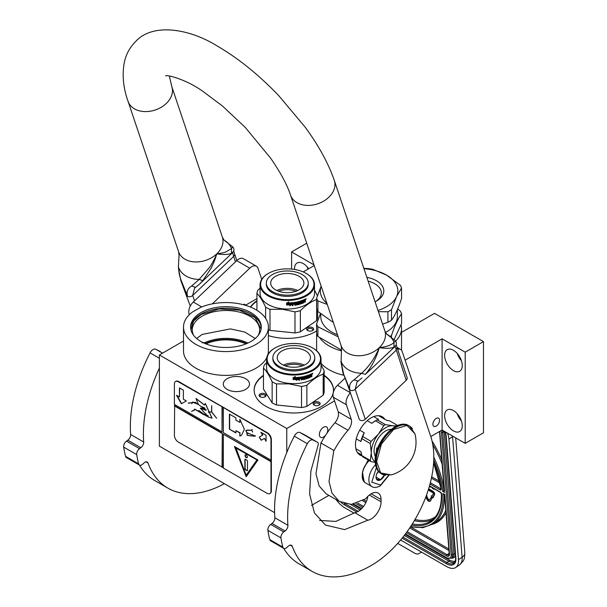 <?xml version="1.0" encoding="UTF-8"?>
<svg xmlns="http://www.w3.org/2000/svg" width="607" height="607" viewBox="0 0 607 607"><rect width="100%" height="100%" fill="white"/><g stroke="black" fill="none" stroke-linecap="round" stroke-linejoin="round"><path stroke-width="0.91" d="M202.131 342.788L205.333 342.606M247.906 343.069A33.688 19.447 -0 0 0 205.158 342.515L207.556 344.503M255.972 344.404A42.452 24.508 -0 0 0 268.4 327.074A42.452 24.508 -0 0 0 244.75 305.093A42.452 24.508 -0 0 0 200.143 307.612L192.237 312.173A42.452 24.508 -0 0 0 183.496 327.074A42.452 24.508 -0 0 0 209.703 349.715A42.452 24.508 -0 0 0 255.972 344.404M268.4 327.074L268.4 350.884A42.452 24.508 180 0 1 267.968 354.397M266.746 357.667A42.452 24.508 180 0 1 255.972 368.214A42.452 24.508 180 0 1 209.703 373.533A42.452 24.508 180 0 1 183.496 350.884L183.496 327.074M395.574 341.104A42.452 24.508 -0 0 0 401.531 328.577A42.452 24.508 -0 0 0 400.999 324.715M319.426 337.333A42.452 24.508 -0 0 0 341.354 350.854M436.213 418.405A4.704 2.716 -60 0 1 438.573 418.17A4.704 2.716 -60 0 1 439.293 421.941A4.704 2.716 -60 0 1 436.213 426.091A4.704 2.716 -60 0 1 433.861 426.326A4.704 2.716 -60 0 1 433.14 422.555A4.704 2.716 -60 0 1 436.213 418.405M401.531 332.401L434.521 313.356L483.468 341.62L465.19 352.166L442.093 338.827L442.093 430.006L430.773 436.547M442.093 338.827L405.112 360.179M343.668 375.232A42.452 24.508 180 0 1 321.042 363.282M245.66 389.391A13.104 7.565 -0 0 0 249.492 384.041A13.104 7.565 -0 0 0 241.404 377.053A13.104 7.565 -0 0 0 227.124 378.692A13.104 7.565 -0 0 0 223.285 384.041A13.104 7.565 -0 0 0 231.373 391.029A13.104 7.565 -0 0 0 245.66 389.391M316.596 330.921A39.683 22.914 180 0 1 315.352 331.672A39.683 22.914 180 0 1 268.4 335.618M250.395 307.036A39.683 22.914 180 0 1 256.936 300.708M324.176 375.316A39.683 22.914 180 0 1 333.501 390.073A39.683 22.914 180 0 1 321.885 406.273A39.683 22.914 180 0 1 278.636 411.235A39.683 22.914 180 0 1 254.136 390.073A39.683 22.914 180 0 1 263.461 375.316M334.548 400.916L286.77 428.504L159.383 354.958L183.496 341.035M313.994 264.872L291.603 251.943L306.717 243.217M243.293 304.699L244.219 304.168L245.789 305.071L256.936 298.636M303.212 271.913L314.221 265.562M483.468 341.62L483.468 432.799L465.19 443.345L442.093 430.006M328.873 495.38L311.512 505.396M274.607 512.657L159.383 446.137L159.383 354.958M444.635 415.651A12.459 7.193 -120 0 0 450.075 428.193A12.459 7.193 -120 0 0 459.674 431.531A12.459 7.193 -120 0 0 462.253 425.826A12.459 7.193 -120 0 0 456.813 413.291A12.459 7.193 -120 0 0 447.215 409.953A12.459 7.193 -120 0 0 444.635 415.651M444.635 355.368A12.459 7.193 -120 0 0 450.075 367.91A12.459 7.193 -120 0 0 459.674 371.249A12.459 7.193 -120 0 0 462.253 365.543A12.459 7.193 -120 0 0 456.813 353.001A12.459 7.193 -120 0 0 447.215 349.662A12.459 7.193 -120 0 0 444.635 355.368M465.19 352.166L465.19 443.345M250.645 307.134A39.683 22.914 180 0 1 256.936 301.163M324.176 375.763A39.683 22.914 180 0 1 333.501 390.293M254.136 390.293A39.683 22.914 180 0 1 263.461 375.763M325.633 435.219A6.002 3.46 -60 0 1 323.577 437.017A6.002 3.46 -60 0 1 320.579 437.313A6.002 3.46 -60 0 1 319.661 432.51A6.002 3.46 -60 0 1 323.577 427.222A6.002 3.46 -60 0 1 326.574 426.926A6.002 3.46 -60 0 1 326.771 433.497M286.77 428.504L286.77 452.526M291.603 251.943L291.603 269.076M308.667 268.764A12.459 7.193 -120 0 0 297.119 263.006A12.459 7.193 -120 0 0 294.539 268.711A12.459 7.193 -120 0 0 294.562 269.455M461.396 420.947A12.459 7.193 60 0 1 457.238 413.754M461.396 360.664A12.459 7.193 60 0 1 457.238 353.471M307.658 327.674A3.505 2.026 -0 0 0 307.658 330.542A3.505 2.026 -0 0 0 312.613 330.542L312.613 330.542A3.505 2.026 -0 0 0 312.613 327.674A3.505 2.026 -0 0 0 307.658 327.674M266.003 394.823A3.505 2.026 -0 0 0 261.708 393.397A3.505 2.026 -0 0 0 259.227 395.87A3.505 2.026 -0 0 0 260.137 396.781A3.505 2.026 -0 0 0 265.1 396.781A3.505 2.026 -0 0 0 266.003 394.823M314.183 402.274A3.505 2.026 -0 0 0 314.183 405.142A3.505 2.026 -0 0 0 319.138 405.142L319.138 405.142A3.505 2.026 -0 0 0 319.138 402.274A3.505 2.026 -0 0 0 314.183 402.274M308.075 269.106A12.459 7.193 60 0 1 307.142 266.807M200.955 312.643A35.35 20.41 -0 0 0 190.598 327.074A35.35 20.41 -0 0 0 212.42 345.929A35.35 20.41 -0 0 0 250.941 341.506A35.35 20.41 -0 0 0 261.298 327.074A35.35 20.41 -0 0 0 239.477 308.219A35.35 20.41 -0 0 0 200.955 312.643M308.03 330.732A2.587 1.495 180 0 1 307.552 329.859A2.587 1.495 180 0 1 308.31 328.804A2.587 1.495 -0 0 1 311.125 328.486A2.587 1.495 -0 0 1 312.719 329.859A2.587 1.495 -0 0 1 312.241 330.732M260.517 396.97A2.587 1.495 -0 0 1 260.122 396.492A2.587 1.495 180 0 1 260.031 396.105A2.587 1.495 180 0 1 262.277 394.626A2.587 1.495 180 0 1 265.115 395.718A2.587 1.495 -0 0 1 265.198 396.105A2.587 1.495 -0 0 1 264.72 396.97M314.555 405.332A2.587 1.495 180 0 1 314.077 404.459A2.587 1.495 180 0 1 314.836 403.405A2.587 1.495 -0 0 1 317.651 403.086A2.587 1.495 -0 0 1 319.244 404.459A2.587 1.495 -0 0 1 318.766 405.332M245.934 343.903A32.118 18.544 -0 0 0 206.828 343.524M258.385 335.178A33.688 19.447 -0 0 0 259.637 329.935A33.688 19.447 -0 0 0 238.839 311.968A33.688 19.447 -0 0 0 202.131 316.186A33.688 19.447 180 0 0 192.26 329.935A33.688 19.447 180 0 0 193.512 335.178M190.628 327.826A35.35 20.41 180 0 1 200.955 314.153A35.35 20.41 -0 0 1 238.87 309.585A35.35 20.41 -0 0 1 261.276 327.826M196.698 338.531L202.131 334.419L230.425 328.895L244.765 332.044L255.206 338.531M190.924 329.813L193.55 321.057L201.152 314.487L219.104 308.948L239.37 310.101L255.107 317.56L261.018 328.804L260.98 329.813M452.496 436.016A18.46 9.689 55.8 0 1 452.556 436.653L448.922 439.127L458.475 559.722A18.46 9.689 -124.2 0 1 455.789 567.462L459.423 564.996A18.46 9.689 55.8 0 0 462.117 557.256L458.475 559.722M448.922 439.127A18.46 9.689 -124.2 0 0 447.526 433.148M336.081 499.538A18.46 9.689 -124.2 0 0 344.753 507.771L354.063 513.143M455.789 567.462A18.46 9.689 -124.2 0 1 446.562 566.543L400.62 540.025M397.706 543.386L415.446 553.63L417.882 554.123L421.569 552.12M444.218 494.197L442.875 493.552L444.832 494.546L449.491 554.161A4.613 2.42 55.8 0 1 446.509 555.868L406.371 532.688M433.747 460.121A74.297 38.992 -124.2 0 1 442.7 491.397L444.203 490.426M444.544 490.957L439.756 431.357M426.197 495.949L426.941 495.669L426.455 495.251M429.316 500.031A1.29 0.675 -124.2 0 1 428.072 498.946L426.638 495.873M430.075 501.17A2.618 1.373 -124.2 0 0 430.295 501.063A2.618 1.373 -124.2 0 0 430.5 500.851L432.207 497.573M433.003 497.801L434.506 494.659A2.231 1.168 -124.2 0 0 434.377 492.922A2.231 1.168 -124.2 0 0 432.935 491.26L429.415 489.227L429.02 489.492L429.103 490.524L432.624 492.558A0.903 0.478 55.8 0 1 433.208 493.233A0.903 0.478 55.8 0 1 433.261 493.931L431.721 496.321L431.296 495.828L431.744 497.437L433.003 497.801L432.571 497.308L434.119 494.925A2.231 1.168 -124.2 0 0 433.982 493.188A2.231 1.168 -124.2 0 0 432.548 491.526L429.02 489.492M431.987 495.911L431.296 495.828M429.081 489.447L428.641 488.756M431.956 487.497L432.624 488.46L433.997 489.25L434.377 488.893M429.885 486.298L430.515 487.239L430.917 486.897M431.585 496.86L429.263 500.122A1.29 0.675 55.8 0 1 429.157 500.236A1.29 0.675 55.8 0 1 427.677 499.212L426.182 495.995M432.442 497.846L432.055 498.112L431.198 497.125M425.826 496.943L426.911 499.265A2.618 1.373 -124.2 0 0 429.9 501.329A2.618 1.373 -124.2 0 0 430.113 501.109L432.055 498.112M432.966 497.042L432.571 497.308M429.035 489.705L428.459 489.348M428.231 490.061L428.792 489.872M433.997 489.25L433.952 488.65M430.515 487.239L430.591 486.708M433.61 488.453L432.321 487.709M369.102 460.485A14.029 8.096 120 0 0 367 462.807M365.528 464.909A14.029 8.096 120 0 0 362.364 473.301M369.215 460.546A14.765 8.528 120 0 0 362.212 475.979L362.212 475.448A14.029 8.096 120 0 0 362.212 475.668M362.212 475.979A14.765 8.528 120 0 0 365.27 482.74L371.924 486.579C373.791 487.922 376.56 487.709 380.232 485.941L388.867 475.364M376.348 467.678L371.75 482.201L380.612 485.092L388.465 475.41M378.358 471.26A6.457 3.733 120 0 0 376.044 477.178A6.457 3.733 120 0 0 380.612 479.818A6.457 3.733 120 0 0 384.474 475.129M376.059 476.798L376.651 479.386L380.566 479.735L384.481 474.864M380.566 479.735L376.09 477.155M378.055 471.662A5.539 3.194 120 0 1 376.833 473.764L378.616 471.556M368.183 459.954L365.065 466.039M362.546 472.754L364.124 481.829M368.578 460.182L366.605 463.611M362.22 475.395L364.473 482.034M327.279 304.433L317.901 300.951L317.901 311.459L333.357 322.522M375.657 301.497A22.284 12.868 180 0 0 381.363 292.9A22.284 12.868 180 0 0 374.838 283.803A22.284 12.868 -0 0 0 368.138 281.147M366.863 277.346A24.735 14.28 180 0 1 376.568 280.806A24.735 14.28 180 0 1 376.568 300.996A24.735 14.28 180 0 1 375.073 301.793M341.438 350.042L317.901 336.46L317.901 326.794L338.16 336.817M397.706 308.857L400.256 311.042A43.378 25.046 180 0 1 401.561 313.849L401.561 323.516L394.102 339.586M401.561 313.849C398.2 318.189 394.838 325.428 391.485 335.565L391.485 337.31M391.485 335.565A43.378 25.046 180 0 1 390.225 336.346M397.38 309.631L397.38 316.52A38.302 22.11 180 0 1 386.158 332.158A38.302 22.11 -0 0 1 385.566 332.499M320.45 313.629L316.596 323.979L316.596 333.645A43.378 25.046 -0 0 0 317.901 336.46M316.596 323.979A43.378 25.046 -0 0 0 317.901 326.794M320.777 313.902L320.777 316.52A38.302 22.11 -0 0 0 337.477 334.783M321.149 286.185L316.596 298.143L316.596 308.644A43.378 25.046 -0 0 0 317.901 311.459M363.843 268.37L367.85 268.552A43.378 25.046 180 0 1 372.721 269.303L386.492 275.077A38.765 22.376 180 0 1 396.523 296.694L391.485 309.729L391.485 320.23A43.378 25.046 180 0 1 389.755 321.293A43.378 25.046 -0 0 1 387.919 322.287L382.585 324.138M363.957 268.704A38.765 22.376 180 0 1 386.492 275.077L400.256 285.199A43.378 25.046 180 0 1 401.561 288.014L401.561 298.515C398.2 308.629 394.838 315.868 391.485 320.23M401.561 288.014L396.523 296.694A38.765 22.376 -0 0 1 377.979 310.443M378.381 311.641L387.919 311.786L387.919 322.287M387.919 311.786A43.378 25.046 -0 0 0 391.485 309.729M321.171 286.238A38.765 22.376 -0 0 0 326.938 303.409M316.596 298.143A43.378 25.046 -0 0 0 317.901 300.951M268.431 273.385A26.67 15.403 180 0 0 261.852 288.902A26.67 15.403 180 0 0 282.665 299.433A26.67 15.403 0 0 0 310.951 291.383A26.67 15.403 0 0 0 306.156 273.385A26.67 15.403 0 0 0 291.921 269.106A26.67 15.403 180 0 0 268.431 273.385L268.044 273.605A27.224 15.721 180 0 1 268.241 273.499M268.044 273.605A27.224 15.721 180 0 0 260.069 284.721A27.224 15.721 180 0 0 282.566 300.207A27.224 15.721 0 0 0 314.517 284.721A27.224 15.721 0 0 0 306.543 273.605A27.224 15.721 0 0 0 306.345 273.499M314.517 284.721L314.517 293.318A27.224 15.721 0 0 1 282.566 308.796A27.224 15.721 180 0 1 260.069 293.318L260.069 284.721M303.773 301.368L303.773 301.201A26.86 15.509 0 0 0 304.327 300.951L304.562 301.11A27.224 15.721 0 0 1 304.001 301.368L303.538 302.605A26.86 15.509 0 0 1 301.14 303.538L300.897 303.394M260.069 288.12L257.929 290.176A30.456 17.58 180 0 0 256.936 293.424C259.826 296.284 262.725 300.875 265.616 307.188L265.616 318.341M256.936 310.321L256.936 293.424M269.994 309.304L282.483 309.274L294.979 311.854L294.979 332.932L269.994 330.39L269.994 309.304A30.456 17.58 180 0 1 265.616 307.188M269.994 330.39A30.456 17.58 180 0 1 268.4 329.715M294.979 311.854A30.456 17.58 0 0 0 300.351 310.723C305.784 305.26 311.224 301.512 316.657 299.501M294.979 332.932A30.456 17.58 0 0 0 300.351 331.809L300.351 310.723M316.657 308.811L316.657 320.587L300.351 331.809M316.657 320.587A30.456 17.58 0 0 0 317.651 317.34L317.651 311.004M317.415 295.753L314.517 290.085M289.797 305.602L291.838 304.479L291.838 302.87M286.906 304.737A26.86 15.509 0 0 0 290.465 304.631L289.827 305.814L291.838 304.479M290.503 304.835A27.224 15.721 0 0 1 286.739 304.949L287.437 304.031A27.224 15.721 0 0 0 291.17 303.872L291.906 302.779L291.906 304.691M286.595 304.729L287.354 303.712L286.58 304.942L286.595 303.007L288.75 302.036L288.044 302.999L288.727 301.823M287.354 303.712A26.86 15.509 0 0 0 291.049 303.561L291.694 302.582M287.354 303.925A27.224 15.721 0 0 0 291.102 303.773L291.049 303.561M286.58 304.942L286.58 303.014M288.044 302.999A27.224 15.721 0 0 0 291.755 302.794L291.102 303.773M301.512 302.111L301.709 302.939L301.512 302.111A26.86 15.509 0 0 0 302.574 301.709L302.574 301.406M301.709 302.294A27.224 15.721 0 0 0 302.787 301.884L302.574 301.709M302.787 301.884L302.787 301.322A27.224 15.721 0 0 1 301.709 301.732L301.512 301.558A26.86 15.509 0 0 0 301.709 301.482M302.855 300.48A26.86 15.509 0 0 1 301.611 300.966L301.808 301.14A27.224 15.721 0 0 0 303.068 300.655L302.855 300.184M297.597 303.508A27.224 15.721 0 0 0 298.75 303.219L298.591 303.022A26.86 15.509 0 0 1 297.453 303.31L297.597 301.838A27.224 15.721 0 0 0 303.068 300.093L303.068 300.655M296.975 304.388L296.975 304.388A27.224 15.721 0 0 0 298.75 303.955L298.75 303.219M292.324 305.488A26.86 15.509 0 0 0 292.931 305.412L293.006 305.625A27.224 15.721 0 0 1 292.324 305.7L292.612 302.703A27.224 15.721 0 0 0 296.603 302.058L296.876 304.319L296.747 302.058M293.006 305.625L292.931 304.122A26.86 15.509 0 0 0 294.456 303.902L294.456 303.568M292.931 305.412L292.931 304.122M293.006 304.327A27.224 15.721 0 0 0 294.554 304.107L294.456 303.902M294.554 304.107L294.554 303.553A27.224 15.721 0 0 1 293.006 303.773L293.037 302.992A26.86 15.509 0 0 0 294.721 302.741L294.82 302.946A27.224 15.721 0 0 1 293.113 303.197L292.931 303.098M293.006 303.773L293.006 303.303M294.82 305.139A26.86 15.509 0 0 0 295.366 305.04L295.48 305.245A27.224 15.721 0 0 1 294.82 305.359L294.82 302.946M295.48 303.948L295.366 303.75A26.86 15.509 0 0 0 296.216 303.583L296.337 303.788A27.224 15.721 0 0 1 295.48 303.948L295.48 305.245M295.366 305.04L295.366 303.75M296.603 305.025A27.224 15.721 0 0 0 299.228 304.38L299.319 303.887L299.061 304.19A26.86 15.509 0 0 1 296.482 304.828L296.337 303.788M297.938 302.081L298.083 302.278A27.224 15.721 0 0 0 299.873 301.785L299.699 301.596A26.86 15.509 0 0 1 297.938 302.081L297.832 302.195M299.873 303.955A26.86 15.509 0 0 0 300.298 303.819L300.48 304.008A27.224 15.721 0 0 1 299.873 304.198L299.873 301.785M300.48 301.596L300.298 301.406A26.86 15.509 0 0 0 300.897 301.216L301.08 301.398A27.224 15.721 0 0 1 300.48 301.596L300.48 304.008M300.298 303.819L300.298 301.406M301.14 303.538L301.08 301.398M301.33 303.72A27.224 15.721 0 0 0 303.758 302.772M304.797 301.231L304.797 302.294A27.224 15.721 0 0 0 305.344 302.02L305.101 300.655M305.344 302.02L305.344 300.124L304.767 300.48M301.709 302.939L301.808 302.999A27.224 15.721 0 0 0 303.439 302.354L303.538 299.904A27.224 15.721 0 0 0 305.116 299.168L305.146 299.152M305.116 299.168L305.344 300.124M305.936 299.372L306.216 298.697L305.807 299.433M306.209 298.697L305.465 299.076M297.976 302.772L298.083 302.832A27.224 15.721 0 0 0 299.228 302.529L299.319 303.887M299.228 302.529L299.486 304.077M301.808 301.14L301.709 301.732M295.48 302.923L295.586 302.817A27.224 15.721 0 0 0 296.231 302.688L296.11 302.491A26.86 15.509 0 0 1 295.472 302.612L295.48 303.394L295.366 302.726M295.48 303.394A27.224 15.721 0 0 0 296.337 303.227L296.231 302.688M304.001 300.253L304.001 300.814A27.224 15.721 0 0 0 304.797 300.442L304.471 299.767A26.86 15.509 0 0 1 303.773 300.086L304.001 300.253A27.224 15.721 0 0 0 304.706 299.926L304.471 299.767M303.773 300.647L303.773 300.086M301.512 301.558L301.611 300.966M303.773 301.201L303.538 302.605M305.101 299.964L305.101 299.175M278.598 291.239A15.63 9.022 180 0 1 295.988 291.239M276.8 290.503A16.609 9.591 180 0 1 297.787 290.503M270.934 281.398A16.609 9.591 180 0 1 288.742 273.514A16.609 9.591 180 0 1 303.902 283.067A16.609 9.591 180 0 1 303.652 284.729A16.609 9.591 0 0 1 285.844 292.62A16.609 9.591 0 0 1 270.684 283.067A16.609 9.591 0 0 1 270.934 281.398M266.344 283.067L266.344 284.273A20.949 12.094 0 0 0 285.465 296.322A20.949 12.094 0 0 0 307.924 286.375A20.949 12.094 180 0 0 308.242 284.273L308.242 283.067A20.949 12.094 180 0 1 307.924 285.169A20.949 12.094 0 0 1 285.465 295.116A20.949 12.094 0 0 1 266.344 283.067A20.949 12.094 0 0 1 266.663 280.965A20.949 12.094 180 0 1 289.122 271.018A20.949 12.094 180 0 1 308.242 283.067M274.956 347.986A26.67 15.403 180 0 0 268.385 363.502A26.67 15.403 180 0 0 289.19 374.041A26.67 15.403 0 0 0 317.476 365.983A26.67 15.403 0 0 0 312.681 347.986A26.67 15.403 0 0 0 298.454 343.706A26.67 15.403 180 0 0 274.956 347.986L274.569 348.213A27.224 15.721 180 0 1 274.766 348.099M274.569 348.213A27.224 15.721 180 0 0 266.594 359.321A27.224 15.721 180 0 0 289.091 374.807A27.224 15.721 0 0 0 321.042 359.321A27.224 15.721 0 0 0 313.068 348.213A27.224 15.721 0 0 0 312.871 348.099M321.042 359.321L321.042 367.918A27.224 15.721 0 0 1 289.091 383.396A27.224 15.721 180 0 1 266.594 367.918L266.594 359.321M266.594 362.72L264.455 364.777A30.456 17.58 180 0 0 263.461 368.024C266.359 370.885 269.25 375.475 272.141 381.788L272.141 402.873L263.461 389.11L263.461 368.024M276.519 383.912L289.008 383.874L301.504 386.454L301.504 407.54L276.519 404.99L276.519 383.912A30.456 17.58 180 0 1 272.141 381.788M276.519 404.99A30.456 17.58 180 0 1 272.141 402.873M301.504 386.454A30.456 17.58 0 0 0 306.876 385.324C312.309 379.861 317.749 376.12 323.182 374.102A30.456 17.58 0 0 0 324.176 370.854L321.042 364.686M301.504 407.54A30.456 17.58 0 0 0 306.876 406.409L306.876 385.324M323.182 374.102L323.182 395.187L306.876 406.409M323.182 395.187A30.456 17.58 0 0 0 324.176 391.94L324.176 370.854M296.322 380.202L298.363 379.079L298.363 377.471M293.431 379.337A26.86 15.509 0 0 0 296.99 379.231L296.353 380.414L298.363 379.079M297.028 379.443A27.224 15.721 0 0 1 293.272 379.55L293.963 378.631A27.224 15.721 0 0 0 297.703 378.472L298.432 377.379L298.432 379.292M293.12 379.329L293.887 378.525L293.105 379.542L293.12 377.615L295.275 376.636L294.57 377.6L295.252 376.423M293.879 378.313A26.86 15.509 0 0 0 297.574 378.161L298.219 377.182M293.887 378.525A27.224 15.721 0 0 0 297.627 378.373L297.574 378.161M293.105 379.542L293.105 377.615M294.57 377.6A27.224 15.721 0 0 0 298.28 377.395L297.627 378.373M308.037 376.712L308.235 377.539L308.037 376.712A26.86 15.509 0 0 0 309.107 376.31L309.107 376.014M308.235 376.894A27.224 15.721 0 0 0 309.312 376.484L309.107 376.31A16.609 9.591 0 0 0 309.312 375.999M309.312 376.484L309.312 375.93A27.224 15.721 0 0 1 308.235 376.34L308.037 376.158A26.86 15.509 0 0 0 308.235 376.082M309.38 375.08A26.86 15.509 0 0 1 308.136 375.566L308.333 375.741A27.224 15.721 0 0 0 309.593 375.255L309.38 374.785M304.122 378.108A27.224 15.721 0 0 0 305.275 377.82L305.116 377.63A26.86 15.509 0 0 1 303.978 377.911L304.122 376.439A27.224 15.721 0 0 0 309.593 374.701L309.593 375.255M303.5 378.988L303.5 378.988A27.224 15.721 0 0 0 305.275 378.556L305.275 377.82M298.856 380.088A26.86 15.509 0 0 0 299.456 380.02L299.532 380.225A27.224 15.721 0 0 1 298.856 380.301L299.137 377.304A27.224 15.721 0 0 0 303.128 376.659L303.401 378.92L303.272 376.659M299.532 380.225L299.456 378.722A26.86 15.509 0 0 0 300.981 378.502L300.981 378.169M299.456 380.02L299.456 378.722M299.532 378.927A27.224 15.721 0 0 0 301.08 378.707L300.981 378.502M301.08 378.707L301.08 378.153A27.224 15.721 0 0 1 299.532 378.373L299.562 377.592A26.86 15.509 0 0 0 301.247 377.349L301.345 377.554A27.224 15.721 0 0 1 299.638 377.797L299.456 377.698M299.532 378.373L299.532 377.903M301.345 379.739A26.86 15.509 0 0 0 301.891 379.648L302.005 379.845A27.224 15.721 0 0 1 301.345 379.959L301.345 377.554M302.005 378.556L301.891 378.351A26.86 15.509 0 0 0 302.741 378.184L302.863 378.389A27.224 15.721 0 0 1 302.005 378.556L302.005 379.845M301.891 379.648L301.891 378.351M303.128 379.625A27.224 15.721 0 0 0 305.753 378.988L306.011 378.677L305.587 378.791A26.86 15.509 0 0 1 303.007 379.428L302.863 378.389M304.464 376.681L304.608 376.879A27.224 15.721 0 0 0 306.398 376.386L306.232 376.196A26.86 15.509 0 0 1 304.464 376.681L304.357 376.795M306.398 378.556A26.86 15.509 0 0 0 306.831 378.419L307.005 378.609A27.224 15.721 0 0 1 306.398 378.798L306.398 376.386M307.005 376.196L306.831 376.014A26.86 15.509 0 0 0 307.423 375.816L307.605 375.999A27.224 15.721 0 0 1 307.005 376.196L307.005 378.609M306.831 378.419L306.831 376.014M307.855 378.32A27.224 15.721 0 0 0 310.283 377.372L310.063 377.205A26.86 15.509 0 0 1 307.666 378.138L307.605 375.999M310.298 375.801A26.86 15.509 0 0 0 310.852 375.551L311.088 375.71A27.224 15.721 0 0 1 310.526 375.976L310.063 377.205M311.323 375.832L311.323 376.894A27.224 15.721 0 0 0 311.877 376.621L311.626 375.255M311.877 376.621L311.877 374.724L311.292 375.08M308.235 377.539L308.333 377.6A27.224 15.721 0 0 0 309.972 376.955L310.063 374.504A27.224 15.721 0 0 0 311.641 373.768L311.877 374.724M312.461 373.973L312.787 373.313L312.279 373.646M312.704 373.222L311.99 373.677M310.283 377.372L310.526 375.976M304.502 377.372L304.608 377.433A27.224 15.721 0 0 0 305.753 377.129L305.845 378.487M305.753 377.129L306.011 378.677M308.333 375.741L308.235 376.34M302.005 377.524L302.111 377.417A27.224 15.721 0 0 0 302.756 377.296L302.635 377.091A26.86 15.509 0 0 1 301.998 377.213L302.005 377.994L301.891 377.326M302.005 377.994A27.224 15.721 0 0 0 302.863 377.827L302.756 377.296M310.526 374.86L310.526 375.414A27.224 15.721 0 0 0 311.323 375.043L310.996 374.367A26.86 15.509 0 0 1 310.298 374.686L310.526 374.86A27.224 15.721 0 0 0 311.232 374.527L310.996 374.367M310.298 375.247L310.298 374.686M308.037 376.158L308.136 375.566M311.626 374.565L311.626 373.775M285.123 365.839A15.63 9.022 180 0 1 302.514 365.839M283.325 365.103A16.609 9.591 180 0 1 304.312 365.103M277.46 355.998A16.609 9.591 180 0 1 295.268 348.115A16.609 9.591 180 0 1 310.435 357.667A16.609 9.591 180 0 1 310.177 359.336A16.609 9.591 0 0 1 292.369 367.22A16.609 9.591 0 0 1 277.209 357.667A16.609 9.591 0 0 1 277.46 355.998M272.869 357.667L272.869 358.874A20.949 12.094 0 0 0 291.99 370.923A20.949 12.094 0 0 0 314.449 360.975A20.949 12.094 180 0 0 314.767 358.874L314.767 357.667A20.949 12.094 180 0 1 314.449 359.769A20.949 12.094 0 0 1 291.99 369.716A20.949 12.094 0 0 1 272.869 357.667A20.949 12.094 0 0 1 273.188 355.565A20.949 12.094 180 0 1 295.647 345.618A20.949 12.094 180 0 1 314.767 357.667M395.218 340.686L386.484 333.896L384.853 330.891A23.074 16.784 161.4 0 1 379.292 347.659C386.758 346.764 391.667 345.011 394.026 342.401L395.438 340.929C396.887 342.864 396.728 344.738 394.975 346.536L365.338 374.405C371.666 366.871 376.317 357.955 379.292 347.659C386.09 348.653 390.969 348.486 393.935 347.158L394.982 346.036L406.235 380.263A3.695 2.686 161.4 0 0 407.13 377.577L397.046 347.568L396.151 350.247L355.194 389.269L357.045 381.978L362.007 377.941L358.433 380.855M365.338 374.405L361.635 373.259A28.119 20.456 161.4 0 1 341.111 361.408L341.551 348.979L341.111 361.408L343.501 373.775L350.095 390.126C348.737 385.756 350.064 382.334 354.078 379.876L361.635 373.259C368.98 366.62 374.86 358.092 379.292 347.659A23.074 16.784 161.4 0 1 357.182 355.725A23.074 16.784 161.4 0 1 341.111 345.588L290.594 195.226A23.074 16.784 -18.6 0 0 306.664 205.363A23.074 16.784 -18.6 0 0 328.774 197.298A23.074 16.784 -18.6 0 0 334.336 180.529L384.853 330.891M190.272 306.103L180.689 280.161L178.39 267.588L179.05 255.16L178.61 251.768A23.074 16.784 -18.6 0 0 194.688 261.905A23.074 16.784 -18.6 0 0 216.798 253.84C216.616 254.894 210.963 266.033 209.119 267.96L199.142 279.44L191.577 286.064C187.533 288.545 186.212 291.959 187.601 296.307L181 279.956C179.535 276.223 178.739 272.095 178.617 267.588A28.119 20.456 -18.6 0 0 199.142 279.44L202.837 280.586L199.498 284.137L195.606 287.323L191.577 286.064M354.078 379.876L358.1 381.143M343.501 373.775L349.078 388.935L350.095 390.126A3.695 2.686 -18.6 0 0 355.194 389.269L365.277 419.278A3.695 2.686 161.4 0 1 360.179 420.135A3.695 2.686 161.4 0 1 359.162 418.951L349.078 388.935M194.566 288.143L192.692 295.45L233.657 256.435L232.489 252.224L231.442 253.347C228.384 254.561 224.423 254.932 216.798 253.84A23.074 16.784 -18.6 0 0 222.352 237.071L223.983 240.084L232.724 246.867L231.533 248.589L226.016 251.867C225.159 252.504 217.685 253.878 216.798 253.84C214.142 262.3 213.801 262.444 211.054 268.294L202.837 280.586M232.686 246.829L232.944 247.117C234.431 249.272 234.279 251.139 232.481 252.724L199.513 284.122M365.277 419.278L406.235 380.263M319.586 520.411L335.8 521.428L354.738 512.695L367.796 520.229L344.632 529.608L325.413 525.047L314.418 512.907L309.608 494.037L310.921 470.88L317.924 445.879A3.968 2.291 120 0 0 317.461 442.268A3.968 2.291 120 0 0 317.393 442.23L312.992 440.037A5.539 3.194 120 0 0 307.332 443.694A118.13 68.204 120 0 0 287.619 517.308A118.13 68.204 120 0 0 287.915 525.283A4.613 2.663 -60 0 1 285.062 530.988L283.765 531.922A4.613 2.663 120 0 0 280.942 537.885A129.208 74.6 120 0 0 282.854 547.15A4.613 2.663 120 0 0 283.697 548.356A118.13 68.204 120 0 0 299.031 563.85L312.089 571.384A118.13 68.204 120 0 0 371.15 565.534A88.599 51.155 120 0 0 430.735 436.441L402.213 351.544A9.226 5.326 120 0 0 400.62 349.465A9.226 5.326 120 0 0 397.6 349.23M307.332 443.694L294.281 436.16A118.13 68.204 120 0 0 274.569 509.774A118.13 68.204 120 0 0 274.865 517.748L287.915 525.283M354.738 512.695A14.029 8.096 120 0 0 367.865 496.344M350.429 392.949A9.226 5.326 120 0 0 346.354 404.755L333.304 397.213L338.205 411.804A9.226 5.326 120 0 1 334.973 422.707A71.801 41.458 120 0 0 320.966 443.004L315.959 473.817L319.138 485.949L326.164 493.817L339.214 501.352L351.263 504.417L365.74 498.779A14.029 8.096 120 0 1 378.169 493.104A14.029 8.096 120 0 1 381.075 499.523L381.075 501.784A14.029 8.096 120 0 1 367.796 520.229M333.304 397.213A9.226 5.326 -60 0 1 337.492 385.301L344.89 378.26M290.229 545.124L292.248 546.285A4.613 2.663 -60 0 0 291.466 545.306A4.613 2.663 -60 0 0 288.211 546.247L286.959 547.415A4.613 2.663 120 0 1 283.697 548.356L270.646 540.822A4.613 2.663 -60 0 1 269.796 539.615A129.208 74.6 120 0 1 267.892 530.351A4.613 2.663 -60 0 1 270.714 524.387L272.012 523.454A4.613 2.663 120 0 0 274.865 517.748M294.281 436.16A5.539 3.194 -60 0 1 299.941 432.503L304.342 434.695A3.968 2.291 -60 0 1 304.411 434.733A3.968 2.291 -60 0 1 304.479 434.779M320.777 442.905L333.827 450.44L329.009 481.359L332.006 493.142L339.207 501.359M320.966 443.004L333.827 450.44M346.354 404.755L351.256 419.338A9.226 5.326 -60 0 1 348.023 430.242A71.801 41.458 120 0 0 334.017 450.538M292.248 546.285A118.13 68.204 120 0 0 312.089 571.384M384.944 419.391A22.148 12.785 120 0 0 382.228 416.743A22.148 12.785 120 0 0 365.156 422.677A22.148 12.785 120 0 0 355.49 444.969A22.148 12.785 120 0 0 360.08 455.106A22.148 12.785 120 0 0 362.113 455.91M159.383 368.062A118.13 68.204 120 0 0 143.396 434.043A118.13 68.204 120 0 0 143.692 442.017A4.613 2.663 -60 0 1 140.839 447.723L139.542 448.656A4.613 2.663 120 0 0 136.719 454.62A129.208 74.6 120 0 0 138.624 463.885A4.613 2.663 120 0 0 139.473 465.091A4.613 2.663 120 0 0 142.736 464.143L143.98 462.982A4.613 2.663 -60 0 1 147.243 462.041A4.613 2.663 -60 0 1 148.017 463.02A118.13 68.204 120 0 0 167.858 488.119A118.13 68.204 120 0 0 224.408 483.68M159.383 358.274L150.058 352.887A118.13 68.204 120 0 0 130.346 426.509A118.13 68.204 120 0 0 130.642 434.483L143.692 442.017M189.703 314.312L189.081 313.948L189.323 314.676M189.081 313.948A9.226 5.326 -60 0 1 193.269 302.036L236.715 260.653A9.226 5.326 -60 0 1 243.346 258.658L256.397 266.2A9.226 5.326 120 0 0 249.765 268.188L212.313 303.864M139.481 465.091A118.13 68.204 120 0 0 154.808 480.585L167.858 488.119M139.473 465.091L126.423 457.557A4.613 2.663 -60 0 1 125.573 456.343A129.208 74.6 120 0 1 123.669 447.086A4.613 2.663 -60 0 1 126.491 441.122L127.789 440.189A4.613 2.663 120 0 0 130.642 434.483M150.058 352.887A5.539 3.194 -60 0 1 155.718 349.23L160.119 351.43A3.968 2.291 -60 0 1 160.187 351.468A3.968 2.291 -60 0 1 160.256 351.506M261.708 279.349L257.99 268.279A9.226 5.326 120 0 0 256.397 266.2M359.723 430.158L364.23 432.761L362.781 436.585L371.097 441.38A22.793 13.164 120 0 0 370.262 443.527L371.279 452.564L370.262 460.455A22.793 13.164 120 0 0 371.097 461.639L375.247 462.39M367.227 420.681L371.81 423.329L375.475 420.795L383.791 425.59L378.465 434.073L371.097 441.38M373.707 416.607L378.586 419.422L377.137 419.832L385.453 424.634L392.82 425.788A20.304 11.723 120 0 0 378.465 434.073A20.304 11.723 120 0 0 371.279 452.564M396.895 425.879L392.82 425.788A20.304 11.723 120 0 1 395.506 426.546M378.578 415.712L386.166 420.097L389.831 420.97L397.737 425.53M355.877 448.74L360.839 451.608L361.954 455.652A22.793 13.164 120 0 0 362.781 456.836L371.097 461.639M357.364 452.458L361.742 454.984M361.954 455.652L370.262 460.455M356.279 438.861L360.839 441.494L361.954 438.724L370.262 443.527M360.839 441.494A21.23 12.254 -60 0 1 364.23 432.761M361.954 438.724A22.793 13.164 -60 0 1 362.781 436.585M383.791 425.59A22.793 13.164 -60 0 1 385.453 424.634M375.475 420.795A22.793 13.164 -60 0 1 376.31 420.287A22.793 13.164 -60 0 1 377.137 419.832M371.81 423.329A21.23 12.254 -60 0 1 375.202 420.932L376.31 420.287M371.279 452.594A20.304 11.723 120 0 0 375.209 461.707M391.158 429.384A16.336 9.431 -60 0 0 374.087 450.955A16.336 9.431 120 0 0 375.49 456.517M385.627 475.304A27.687 15.987 -60 0 1 381.879 474.09L391.158 474.909L380.688 472.936L376.644 461.563L381.484 443.937L393.602 429.49L406.956 425.416L414.915 433.762L409.566 426.129A27.687 15.987 -60 0 1 412.494 428.77M377.63 448.323L376.833 447.86A15.228 8.794 120 0 0 376.439 451.411A15.228 8.794 120 0 0 376.446 451.949M375.065 455.758A15.228 8.794 120 0 0 375.285 455.895L375.558 456.054M390.286 429.392A15.228 8.794 -60 0 1 390.513 429.521L390.787 429.68M376.833 447.86L376.833 450.652M377.592 448.436A1.844 1.062 -120 0 0 377.213 448.52A1.844 1.062 -120 0 0 376.833 449.37A1.844 1.062 -120 0 0 376.985 450.166M377.349 448.467A1.844 1.062 -120 0 0 377.144 449.681M270.024 493.453A5.539 3.194 -120 0 0 270.221 493.354A5.539 3.194 -120 0 0 271.367 490.82L271.367 439.582A5.539 3.194 -120 0 0 267.452 432.799L178.701 381.553A5.539 3.194 -120 0 0 175.931 381.279A5.539 3.194 -120 0 0 175.742 381.408M270.98 461.661L223.338 434.157L223.338 468.065L267.065 493.309A5.539 3.194 -120 0 0 269.834 493.582A5.539 3.194 -120 0 0 270.98 491.048L270.98 439.802A5.539 3.194 -120 0 0 267.065 433.026L222.291 406.872L222.033 431.896L174.391 404.391L174.391 384.041A5.539 3.194 -120 0 1 175.537 381.507L175.931 381.279M174.657 404.543L174.391 435.287A5.539 3.194 -120 0 0 178.306 442.063L223.338 467.762M222.291 406.872L178.306 381.78A5.539 3.194 -120 0 0 175.537 381.507M266.071 441.319L266.071 435.295L260.851 432.283L262.535 435.204L259.272 437.086L261.124 440.28L264.386 438.398L266.071 441.319M241.578 435.204L244.371 429.21L239.833 419.316L239.833 422.411L235.918 420.15L235.918 417.889L229.393 414.118L229.393 429.187L235.918 432.958L235.918 430.697L239.833 432.958L239.833 436.046L241.207 435.431M241.32 435.363L239.833 436.046M255.501 436.016L246.988 432.837L247.261 435.363L246.237 430.424L251.693 430.196L252.649 432.025L251.799 430.196L252.269 429.528L251.677 430.09L246.169 430.325L247.322 435.462L247.049 432.943L255.501 436.016M247.39 435.371L252.125 436.038L247.39 435.371M223.338 407.783L223.338 432.647L270.98 460.152M223.338 434.157L271.238 461.51M246.176 476.73L257.929 460.015L234.431 446.456L246.176 476.73M174.657 405.742L222.291 433.246L222.291 467.162M222.033 467.307L222.291 433.246M174.391 405.893L222.033 433.398M176.493 395.278L181.41 403.792L186.326 400.954L183.375 399.247L183.375 390.164L179.444 387.896L179.444 396.978L176.493 395.278M203.929 414.786L194.642 409.05L208.307 416.888M207.002 415.355L208.049 415.734L206.85 415.218L206.759 416.136L198.762 410.453L202.988 414.118L194.536 409.103M204.756 408.056L204.893 410.006L200.613 408.079L200.348 408.579M205.037 413.739L206.388 414.179M198.481 404.368L192.685 402.039L192.009 402.722L188.178 403.025L191.941 402.858L191.835 403.731L192.776 402.198L198.504 404.543M201.585 406.698L204.104 407.699M212.018 418.086L205.333 403.518M204.476 404.99L196.129 398.579M193.808 410.56L194.984 409.55L191.516 411.432L195.15 409.657M193.709 410.4L191.516 411.432M208.345 412.138L211.638 411.978L216.653 418.284L211.706 411.887L211.706 405.666L211.57 411.812L208.345 412.138M222.033 407.024L222.033 431.896M264.386 438.398L266.071 440.72M259.272 437.086L261.382 440.136M262.535 435.204L259.538 436.934M261.374 432.579L262.801 435.052M229.393 429.187L235.918 432.654M229.658 414.27L229.658 429.043M239.833 422.411L240.099 419.695M239.833 432.958L240.099 435.894M235.918 430.697L240.099 432.806M246.237 430.287L245.714 430.985M247.125 432.905L247.914 432.837M252.262 435.94L252.853 435.985M253.718 436.296L255.486 436.001M251.677 430.09L252.193 429.483M251.693 430.196L247.504 430.105M246.305 430.386L247.633 430.029M247.519 435.302L252.004 435.932M234.848 446.691L246.389 476.434M177.016 395.582L181.668 403.64M179.444 396.978L179.702 388.048M204.028 414.725L202.988 414.118M205.037 415.325L208.33 416.812M206.145 410.18L200.697 408.238L202.389 408.352M204.642 409.892L206.19 410.142M192.715 402.016L191.865 403.579M192.776 402.198L196.175 402.532M206.365 409.831L205.014 410.051L204.923 408.162M208.239 416.015L206.904 416.197L206.941 415.378L208.163 415.962M206.904 415.196L206.805 415.901M204.863 407.995L204.999 409.945M188.382 403.131L192.047 402.798M208.042 416.956L211.949 418.124L205.265 403.549L204.407 405.044L195.962 398.549L198.512 404.596L206.069 410.226L200.553 408.321L208.186 416.872M208.391 412.312L211.706 411.849M235.827 447.708L257.057 459.969L246.176 475.22L235.827 447.708M235.562 447.86L257.057 459.969M256.799 460.121L246.176 475.22M247.353 456.942A1.662 0.956 -120 0 0 246.632 455.273A1.662 0.956 -120 0 0 245.349 454.825A1.662 0.956 -120 0 0 245.008 455.584A1.662 0.956 -120 0 0 245.729 457.261A1.662 0.956 -120 0 0 247.011 457.701A1.662 0.956 -120 0 0 247.353 456.942M246.829 470.645A0.926 0.531 -120 0 0 247.292 470.691A0.926 0.531 -120 0 0 247.481 470.266L247.481 461.221A0.926 0.531 -120 0 0 246.829 460.091L245.524 459.34A0.926 0.531 -120 0 0 245.069 459.294A0.926 0.531 -120 0 0 244.871 459.719L244.871 468.756A0.926 0.531 -120 0 0 245.524 469.886L247.095 470.493A0.926 0.531 -120 0 0 247.406 470.584M245.486 454.772A1.662 0.956 -120 0 0 245.266 455.44A1.662 0.956 -120 0 0 245.903 457.018A1.662 0.956 -120 0 0 247.132 457.61M245.213 459.249A0.926 0.531 -120 0 0 245.137 459.567L245.137 468.612A0.926 0.531 -120 0 0 245.789 469.742L247.095 470.493M246.639 343.615A32.945 19.022 -0 0 0 206.236 343.183M453.019 436.319A9.226 5.774 175.5 0 1 452.556 436.653L462.117 557.256A9.226 5.774 175.5 0 0 464.787 552.757L455.682 437.859M445.326 431.873A14.765 7.747 55.8 0 1 446.175 435.894L455.865 558.22A14.765 7.747 55.8 0 1 446.335 563.675L402.145 538.166M356.901 512.042L344.526 504.895A14.765 7.747 55.8 0 1 340.944 502.186M446.175 435.894A0.926 0.577 175.5 0 1 445.902 435.53L445.106 431.752M455.865 558.22A0.926 0.577 175.5 0 1 455.591 557.848L445.902 435.53M455.591 557.848C455.736 560.2 455.151 561.983 453.846 563.205A13.847 7.269 55.8 0 1 446.927 562.514L402.972 537.142M446.335 563.675A0.926 0.531 -60 0 1 446.927 562.514L448.877 561.194L404.292 535.45M358.267 511.329L345.117 503.742A13.847 7.269 55.8 0 1 344.184 503.15M344.526 504.895A0.926 0.531 -60 0 1 345.117 503.742L345.489 503.491M454.658 562.408A13.847 7.269 55.8 0 1 448.877 561.194A0.926 0.531 -60 0 0 449.468 560.033L405.089 534.41M360.171 509.979L350.565 504.432M455.333 561.005A12.922 6.783 55.8 0 1 449.468 560.033M361.195 509.068L352.91 504.288M451.593 558.045A9.226 4.841 -124.2 0 0 455.197 553.751L445.728 434.164M455.197 553.751A0.926 0.577 -4.5 0 0 453.899 553.819L444.203 431.494A8.308 4.363 -124.2 0 0 444.18 431.213M444.453 431.372A0.926 0.577 -4.5 0 0 444.203 431.494L442.776 432.465L452.465 554.79L453.899 553.819A8.308 4.363 -124.2 0 1 452.685 557.302L451.259 558.273A8.308 4.363 55.8 0 0 452.465 554.79A0.926 0.577 175.5 0 1 451.16 554.851A7.383 3.877 55.8 0 1 446.395 557.583L405.446 533.94M442.268 430.113A8.308 4.363 55.8 0 1 442.776 432.465A0.926 0.577 175.5 0 1 441.471 432.525L451.16 554.851M405.317 534.107L446.585 557.939A0.926 0.531 -60 0 1 446.395 557.583M361.635 508.643L353.851 504.151M441.069 430.598A7.383 3.877 55.8 0 1 441.471 432.525M356.074 503.651L362.698 507.475M410.711 526.451A74.297 38.992 -124.2 0 0 442.875 493.552M442.7 491.397L444.605 492.497M429.506 485.835L440.219 492.019A1.844 0.971 55.8 0 1 441.646 494.273A72.445 38.021 55.8 0 1 411.569 525.138M433.641 462.352A72.445 38.021 55.8 0 1 441.236 489.113A1.844 0.971 55.8 0 1 440.052 489.864L429.991 484.06M357.751 503.12L363.517 506.443M449.491 554.161A0.926 0.577 175.5 0 1 449.218 553.789L444.544 494.766L443.474 494.144M449.218 553.789L448.952 554.889A3.695 1.935 55.8 0 1 447.101 554.707L407.138 531.633M446.509 555.868A0.926 0.531 -60 0 1 447.101 554.707L449.18 553.296M410.514 526.755L422.897 527.688L433.14 523.955A75.215 39.478 -124.2 0 0 444.233 494.584M433.8 457.238A75.215 39.478 55.8 0 1 443.929 490.608L444.225 490.775M440.219 492.019A0.926 0.531 120 0 0 440.409 492.376A0.926 0.531 120 0 0 440.712 492.398M441.646 494.273A0.926 0.599 177.8 0 1 441.372 493.87C441.706 506.853 438.269 515.867 431.069 520.897A71.527 37.543 55.8 0 1 412.312 523.97M440.052 489.864A0.926 0.531 -60 0 1 440.644 488.703L430.333 482.755M441.236 489.113A0.926 0.554 173.3 0 1 440.97 488.787A0.926 0.486 55.8 0 1 440.644 488.703L440.932 488.506M365.884 502.588L362.66 500.729M448.96 550.557L409.74 527.908M433.14 523.955L437.298 521.132A75.215 39.478 -124.2 0 0 445.766 510.206M442.101 463.983A75.215 39.478 -124.2 0 0 432.806 444.749M433.034 519.364A71.527 37.543 55.8 0 1 414.331 520.685M440.083 483.157L431.418 478.157M366.423 501.397L363.934 499.963M448.839 548.978L410.461 526.823M432.806 524.175A76.141 39.963 -124.2 0 0 445.97 512.748M441.767 459.727A76.141 39.963 -124.2 0 0 432.04 441.023M435.439 516.815A70.602 37.057 55.8 0 1 415.021 519.516M439.734 481.457L431.698 476.821M428.072 498.946L427.677 499.212M430.5 500.851L430.113 501.109M432.935 491.26L432.548 491.526M434.506 494.659L434.119 494.925M375.543 464.719A14.765 8.528 120 0 0 371.924 486.579M393.935 347.158L394.026 342.401A28.119 20.456 -18.6 0 0 386.735 334.047M169.345 76.019L171.834 86.71A23.074 16.784 161.4 0 1 166.28 103.478A23.074 16.784 161.4 0 1 144.17 111.544A23.074 16.784 161.4 0 1 128.092 101.407C123.274 87.977 122.007 75.04 124.276 62.597C125.96 54.364 129.883 47.187 136.051 41.064C153.419 22.558 190.074 28.984 217.086 45.935C238.21 58.211 258.741 74.76 278.674 95.58L305.131 127.113C318.705 145.619 328.44 163.42 334.336 180.529M224.241 240.228A28.119 20.456 161.4 0 1 231.533 248.589L231.442 253.347M186.584 295.116A3.695 2.686 -18.6 0 0 187.601 296.307A3.695 2.686 161.4 0 0 192.692 295.45L194.506 300.852M235.47 261.837L233.657 256.435A3.695 2.686 -18.6 0 0 234.545 253.749L233.687 250.797M369.36 495.024L381.075 501.784M371.15 493.794L381.075 499.523M334.973 422.707L348.023 430.242M338.205 411.804L351.256 419.338M350.353 392.729L337.492 385.301M282.854 547.15L269.796 539.615M280.942 537.885L267.892 530.351M283.765 531.922L270.714 524.387M272.012 523.454L285.062 530.988M312.992 440.037L299.941 432.503M317.393 442.23L304.342 434.695M358.031 453.376A22.148 12.785 120 0 0 359.162 453.497M380.377 416.751A22.148 12.785 120 0 0 379.701 415.833M201.752 306.937L193.269 302.036M249.765 268.188L236.715 260.653M146.006 461.859L148.017 463.02M138.624 463.885L125.573 456.343M136.719 454.62L123.669 447.086M139.542 448.656L126.491 441.122M127.789 440.189L140.839 447.723M162.509 353.153L155.718 349.23M381.196 473.695L381.879 474.09A27.687 15.987 -60 0 1 376.143 461.411A27.687 15.987 -60 0 1 388.23 433.55A27.687 15.987 -60 0 1 409.566 426.129L408.883 425.735A27.687 15.987 -60 0 0 387.547 433.155A27.687 15.987 -60 0 0 375.46 461.017A27.687 15.987 -60 0 0 381.196 473.695C377.243 471.229 375.24 466.874 375.187 460.637C374.39 441.888 397.001 417.684 408.883 425.735M267.452 432.799L267.065 433.026M271.367 439.582L270.98 439.802M271.367 490.82L270.98 491.048M178.701 381.553L178.306 381.78M316.626 333.721L316.626 350.74M401.531 328.577L401.531 350.262M464.787 552.757C464.37 559.206 465.061 559.54 459.423 564.996M446.585 557.939L451.259 558.273M353.517 504.205L361.476 508.803M439.529 431.486L444.294 491.647M441.372 493.87L440.409 492.376L429.445 486.048M433.618 462.686L441.107 488.749M429.9 501.329L430.295 501.063M306.156 273.385L306.543 273.605M312.681 347.986L313.068 348.213M165.612 75.883L165.597 75.89C165.901 74.456 185.75 78.902 203.239 91.604L222.511 106.058L245.274 127.424L270.616 158.161C280.411 172.282 287.065 184.642 290.594 195.226M341.551 348.972L341.111 345.588M178.61 251.768L128.092 101.407M222.352 237.071L171.834 86.71M340.884 361.408L343.183 373.98M397.046 347.568L396.181 344.617M178.39 267.588L179.05 255.16M194.543 288.166L195.606 287.323M234.545 253.749L236.829 260.54M396.978 347.356L400.62 349.465M304.411 434.733L317.461 442.268M391.143 474.917A33.78 33.78 0 0 0 414.915 433.739M269.834 493.582L270.221 493.354"/></g></svg>
